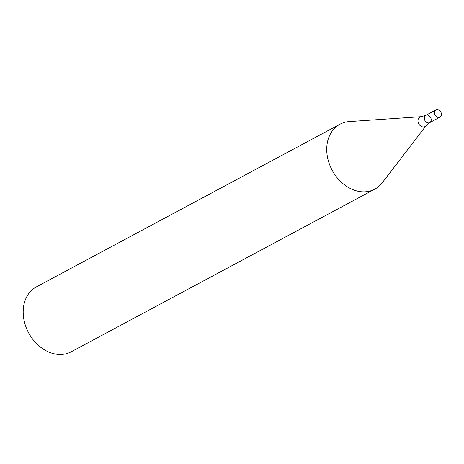 <?xml version="1.0" encoding="UTF-8"?>
<svg xmlns="http://www.w3.org/2000/svg" width="464" height="464" viewBox="0 0 464 464"><rect width="100%" height="100%" fill="white"/><g stroke="black" fill="none" stroke-linecap="round" stroke-linejoin="round"><path stroke-width="0.7" d="M339.984 124.23L36.441 286.845A36.83 28.623 61.8 0 0 23.2 312.968A36.83 28.623 61.8 0 0 39.962 346.683A36.83 28.623 61.8 0 0 71.23 351.782L374.773 189.161A36.83 28.623 -118.2 0 1 358.225 191.284A36.83 28.623 -118.2 0 1 326.743 150.348A36.83 28.623 -118.2 0 1 339.984 124.23A36.83 28.623 -118.2 0 1 349.317 121.585L421.277 116.684A5.4 4.193 -118.2 0 0 418.012 121.51A5.4 4.193 -118.2 0 0 422.582 126.904A5.4 4.193 -118.2 0 0 426.085 125.669L382.145 182.862A36.83 28.623 -118.2 0 1 374.773 189.161M439.918 117.177A4.141 3.219 -118.2 0 1 438.057 117.415A4.141 3.219 -118.2 0 1 434.687 113.947A4.141 3.219 -118.2 0 1 436.003 109.869A4.141 3.219 -118.2 0 1 440.8 112.004A4.141 3.219 -118.2 0 1 439.918 117.177L429.705 122.653A4.141 3.219 -118.2 0 1 427.843 122.89A4.141 3.219 -118.2 0 1 424.467 119.416A4.141 3.219 -118.2 0 1 425.79 115.345A4.141 3.219 -118.2 0 1 430.586 117.479A4.141 3.219 -118.2 0 1 429.705 122.653A4.141 3.219 -118.2 0 1 427.843 122.89A4.141 3.219 -118.2 0 1 424.467 119.416A4.141 3.219 -118.2 0 1 425.79 115.345L421.277 116.684M429.705 122.653L426.085 125.669M436.003 109.869L425.79 115.345"/></g></svg>
